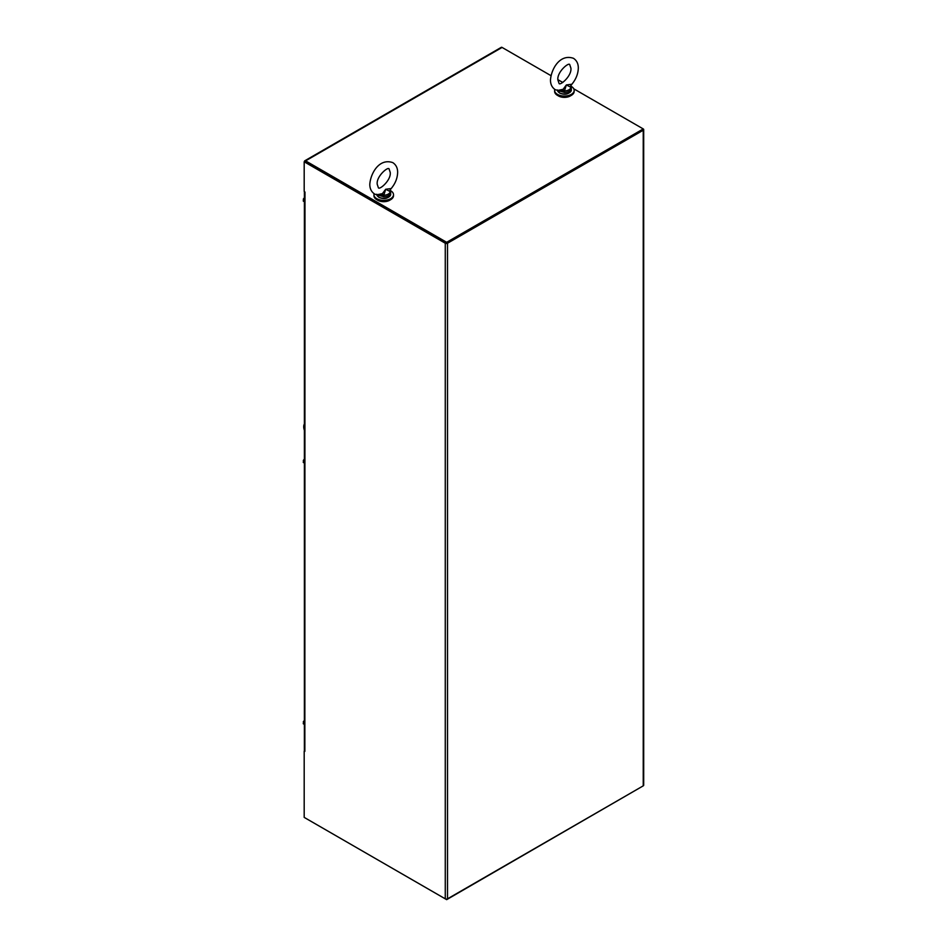 <?xml version="1.0" encoding="UTF-8"?>
<svg xmlns="http://www.w3.org/2000/svg" width="947" height="947" viewBox="0 0 947 947"><rect width="100%" height="100%" fill="white"/><g stroke="black" fill="none" stroke-linecap="round" stroke-linejoin="round"><path stroke-width="1.42" d="M643.143 785.903L446.664 899.65L305.597 818.208A1.598 0.923 60 0 1 305.597 818.196M447.517 243.225L643.238 130.236L643.238 785.844L447.517 898.833L447.517 243.225A1.598 0.923 180 0 1 445.268 243.225L304.188 161.783L304.188 191.424L304.851 192.087A1.598 0.923 180 0 1 304.389 191.543L304.378 750.711A1.598 0.923 -0 0 0 304.851 751.362L304.508 751.078M643.238 785.844A1.598 0.923 -0 0 0 643.7 785.193L643.7 129.585A1.598 0.923 180 0 1 643.238 130.236M304.188 751.255L304.188 817.391L445.268 898.833A1.598 0.923 -0 0 0 447.517 898.833M304.472 161.617L304.472 161.511A1.598 0.923 60 0 1 304.804 160.777A1.598 0.923 60 0 1 305.597 160.86L446.664 242.302L643.238 128.934A1.598 0.923 180 0 1 643.7 129.585M304.188 161.783L304.946 161.345L446.013 242.799M446.664 242.302L446.664 243.178L643.143 129.739L643.143 128.875L573.787 88.829M562.778 82.472L557.89 79.655M550.965 75.653L502.076 47.433A1.598 0.923 -120 0 0 501.271 47.35L304.804 160.777M446.664 243.178L305.336 161.7M377.344 199.983A8.381 4.842 0 0 0 377.794 200.267A8.381 4.842 0 0 0 390.105 199.983M374.101 193.709A9.778 5.646 0 0 0 373.947 194.703A9.778 5.646 0 0 0 379.984 199.924A9.778 5.646 0 0 0 390.638 198.704A9.778 5.646 0 0 0 393.502 194.703A9.778 5.646 0 0 0 390.306 190.536M373.947 194.703L373.947 195.698A9.778 5.646 0 0 0 379.984 200.918A9.778 5.646 0 0 0 390.638 199.699A9.778 5.646 0 0 0 393.502 195.698L393.502 194.703M304.378 199.758L303.3 199.142L304.378 197.745M304.378 201.747L303.3 201.119L303.3 200.444L304.046 200.871L303.3 199.142M303.3 200.444L304.046 200.373M558.008 95.671A8.381 4.842 0 0 0 570.319 95.955A8.381 4.842 0 0 0 570.781 95.671M554.776 89.397A9.778 5.646 -0 0 0 554.622 90.403A9.778 5.646 -0 0 0 557.487 94.392A9.778 5.646 -0 0 0 568.141 95.611A9.778 5.646 -0 0 0 574.166 90.403A9.778 5.646 -0 0 0 571.301 86.402A9.778 5.646 -0 0 0 570.982 86.224M554.622 90.403L554.622 91.397A9.778 5.646 -0 0 0 557.487 95.387A9.778 5.646 -0 0 0 568.141 96.606A9.778 5.646 -0 0 0 574.166 91.397L574.166 90.403M304.378 461.094L303.3 460.467L304.378 459.07M304.378 463.083L303.3 462.456L303.3 461.769L304.046 462.207L303.3 460.467M303.3 461.769L304.046 461.71M304.378 722.431L303.3 721.803L304.378 720.407M304.378 724.419L303.3 723.792L303.3 723.106L304.046 723.544L303.3 721.803M303.3 723.106L304.046 723.034M304.378 430.269A8.381 4.842 60 0 1 303.715 426.754A8.381 4.842 60 0 1 304.378 423.996M558.872 90.865L564.495 92.427L564.4 91.693L558.99 90.533L563.56 90.095L563.086 89.326L557.381 90.486M563.086 89.326L566.353 84.946L571.87 84.236C575.977 79.252 578.12 73.89 578.309 68.125C578.357 63.745 576.735 60.478 573.468 58.312C559.784 53.565 551.225 69.226 550.479 79.927C550.432 84.307 552.054 87.574 555.321 89.74L559.641 90.817M570.828 84.863L571.207 87.515M564.4 91.693L564.483 90.888A6.416 3.705 0 0 0 570.816 87.242L566.353 84.946L564.483 90.888L563.56 90.095M570.579 86.059L570.982 85.408L571.23 87.751M559.452 91.243L558.99 90.533M378.196 195.177L383.819 196.739L383.724 196.005L378.327 194.845L382.896 194.407L382.41 193.638L376.705 194.786M382.41 193.638L385.678 189.258L391.194 188.548C395.301 183.564 397.456 178.202 397.633 172.437C397.681 168.057 396.059 164.79 392.792 162.624C379.108 157.865 370.549 173.538 369.803 184.239C369.768 188.619 371.378 191.886 374.645 194.052L377.64 195.106M390.152 189.175L390.531 191.827M383.724 196.005L383.819 195.2A6.416 3.705 0 0 0 390.14 191.543L385.678 189.258L383.819 195.2L382.896 194.407M389.904 190.359L390.318 189.72L390.555 192.063M378.978 195.129L377.652 195.106M378.788 195.555L378.327 194.845M445.268 243.225L445.268 898.833M304.851 751.362L304.97 192.016M502.076 47.433L305.597 160.86M557.511 90.628A6.984 4.037 0 0 0 559.452 92.794A6.984 4.037 0 0 0 567.064 93.67A6.984 4.037 0 0 0 571.372 89.941L570.994 86.284M571.372 88.45A6.984 4.037 180 0 1 564.495 92.427M569.123 92.913A6.428 3.705 180 0 1 559.855 93.019M376.847 194.94A6.984 4.037 0 0 0 378.788 197.106A6.984 4.037 0 0 0 386.4 197.982A6.984 4.037 0 0 0 390.709 194.253L390.318 190.596M390.709 192.762A6.984 4.037 180 0 1 383.819 196.739M388.459 197.213A6.428 3.705 180 0 1 379.179 197.331M570.911 68.125C571.964 76.091 559.63 86.272 559.026 83.336L557.878 79.927C556.824 71.96 569.159 61.78 569.763 64.716L570.911 68.125M557.416 89.941L559.57 93.043C565.146 95.351 569.076 94.321 571.372 89.941M571.87 84.236L570.982 85.408M390.235 172.437C391.289 180.404 378.966 190.584 378.35 187.636L377.214 184.239C376.148 176.26 388.483 166.092 389.099 169.028L390.235 172.437M376.74 194.253L378.895 197.355C384.47 199.663 388.412 198.633 390.709 194.253M391.194 188.548L390.318 189.72"/></g></svg>
